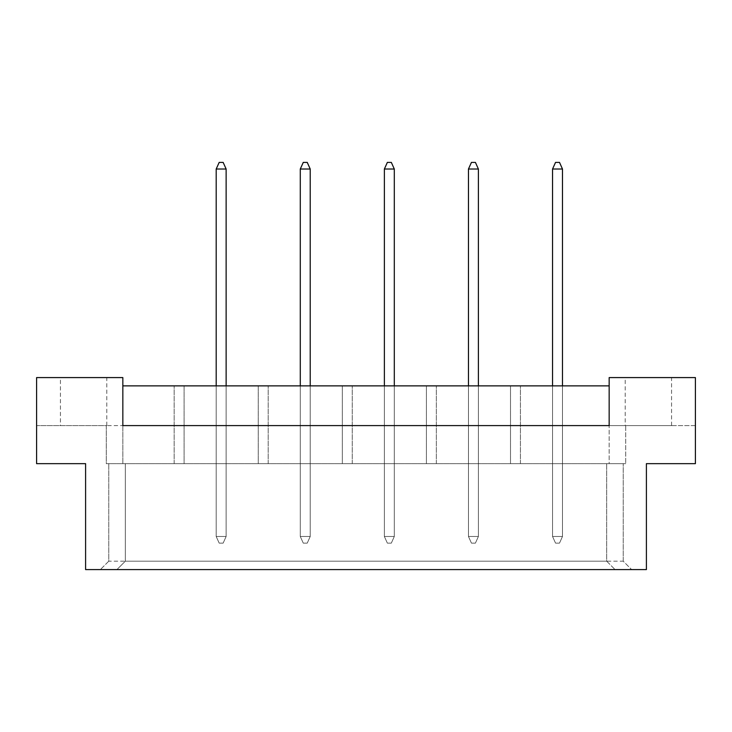 <?xml version="1.0" encoding="UTF-8"?>
<svg xmlns="http://www.w3.org/2000/svg" width="732" height="732" viewBox="0 0 732 732"><rect width="100%" height="100%" fill="white"/><g stroke="black" fill="none" stroke-linecap="round" stroke-linejoin="round"><path stroke-width="0.55" stroke-dasharray="3.66 2.75" d="M60.436 425.594L106.781 425.594L60.436 425.594L60.436 377.584L106.781 377.584L60.436 377.584M106.781 425.594L106.781 377.584M625.22 425.594L671.564 425.594L625.22 425.594L625.22 377.584L671.564 377.584L625.22 377.584M671.564 425.594L671.564 377.584M85.598 463.658L36.6 463.658L85.598 463.658L85.598 569.597L646.402 569.597L85.598 569.597L646.402 569.597L646.402 463.658L695.4 463.658L695.4 377.584L609.161 377.584L609.161 425.594L122.839 425.594L122.839 377.584L36.6 377.584L36.6 463.658L85.598 463.658L85.598 569.597L85.598 463.658M226.133 463.658L216.196 463.658L226.133 463.658L216.196 463.658L226.133 463.658L216.196 463.658L226.133 463.658L226.133 385.865L216.196 385.865L226.133 385.865L216.196 385.865L226.133 385.865L216.196 385.865L226.133 385.865L226.133 463.658M184.089 463.658L174.152 463.658L184.089 463.658L174.152 463.658L184.089 463.658L174.152 463.658L184.089 463.658L184.089 385.865L174.152 385.865L184.089 385.865L174.152 385.865L184.089 385.865L174.152 385.865L184.089 385.865L184.089 463.658M106.286 463.658L625.714 463.658L106.286 463.658L122.839 463.658L106.286 463.658L106.286 425.594L36.6 425.594L36.6 463.658L36.6 425.594L106.286 425.594L106.286 463.658M122.839 385.865L122.839 425.594L106.286 425.594L609.161 425.594L609.161 463.658L625.714 463.658L609.161 463.658L609.161 385.865L609.161 425.594L122.839 425.594L122.839 385.865L609.161 385.865M258.24 463.658L268.177 463.658L258.24 463.658L268.177 463.658L258.24 463.658L268.177 463.658L258.24 463.658L258.24 385.865L268.177 385.865L258.24 385.865L268.177 385.865L258.24 385.865L268.177 385.865L258.24 385.865L258.24 463.658M300.285 385.865L300.285 463.658L300.285 385.865L300.285 463.658L300.285 385.865L300.285 463.658L310.222 463.658L300.285 463.658L310.222 463.658L300.285 463.658L310.222 463.658L300.285 463.658L300.285 385.865L310.222 385.865L300.285 385.865L310.222 385.865L300.285 385.865L310.222 385.865L300.285 385.865L300.285 536.492L310.222 536.492L310.222 169.019L307.239 162.403L303.268 162.403L307.239 162.403L303.268 162.403L300.285 169.019L300.285 536.492L310.222 536.492L310.222 385.865M342.329 463.658L352.257 463.658L342.329 463.658L352.257 463.658L342.329 463.658L352.257 463.658L342.329 463.658L342.329 385.865L352.257 385.865L342.329 385.865L352.257 385.865L342.329 385.865L352.257 385.865L342.329 385.865L342.329 463.658M384.373 385.865L384.373 463.658L384.373 385.865L384.373 463.658L384.373 385.865L384.373 463.658L394.301 463.658L384.373 463.658L394.301 463.658L384.373 463.658L394.301 463.658L384.373 463.658L384.373 385.865L394.301 385.865L384.373 385.865L394.301 385.865L384.373 385.865L394.301 385.865L384.373 385.865L384.373 536.492L394.301 536.492L394.301 169.019L391.327 162.403L387.356 162.403L391.327 162.403L387.356 162.403L384.373 169.019L384.373 536.492L394.301 536.492L394.301 385.865M426.417 463.658L436.345 463.658L426.417 463.658L436.345 463.658L426.417 463.658L436.345 463.658L426.417 463.658L426.417 385.865L436.345 385.865L426.417 385.865L436.345 385.865L426.417 385.865L436.345 385.865L426.417 385.865L426.417 463.658M468.462 385.865L468.462 463.658L468.462 385.865L468.462 463.658L468.462 385.865L468.462 463.658L478.389 463.658L468.462 463.658L478.389 463.658L468.462 463.658L478.389 463.658L468.462 463.658L468.462 385.865L478.389 385.865L468.462 385.865L478.389 385.865L468.462 385.865L478.389 385.865L468.462 385.865L468.462 536.492L478.389 536.492L478.389 169.019L475.416 162.403L471.445 162.403L475.416 162.403L471.445 162.403L468.462 169.019L468.462 536.492L478.389 536.492L478.389 385.865M510.506 463.658L520.434 463.658L510.506 463.658L520.434 463.658L510.506 463.658L520.434 463.658L510.506 463.658L510.506 385.865L520.434 385.865L510.506 385.865L520.434 385.865L510.506 385.865L520.434 385.865L510.506 385.865L510.506 463.658M552.55 385.865L552.55 463.658L552.55 385.865L552.55 463.658L552.55 385.865L552.55 463.658L562.478 463.658L552.55 463.658L562.478 463.658L552.55 463.658L562.478 463.658L552.55 463.658L552.55 385.865L562.478 385.865L552.55 385.865L562.478 385.865L552.55 385.865L562.478 385.865L552.55 385.865L552.55 536.492L562.478 536.492L562.478 169.019L559.504 162.403L555.533 162.403L559.504 162.403L555.533 162.403L552.55 169.019L552.55 536.492L562.478 536.492L562.478 385.865M646.402 463.658L695.4 463.658L646.402 463.658L646.402 569.597L646.402 463.658M695.4 425.594L695.4 463.658L695.4 425.594L625.714 425.594L625.714 463.658L625.714 425.594L695.4 425.594M108.766 561.188L100.357 569.597L108.766 561.188L108.766 463.658L108.766 561.188L623.234 561.188L631.643 569.597L623.234 561.188L623.234 463.658L623.234 561.188M125.318 463.658L125.318 561.188L116.91 569.597L125.318 561.188L125.318 463.658M606.682 561.188L615.09 569.597L606.682 561.188L606.682 463.658L606.682 561.188L125.318 561.188M609.161 425.594L625.714 425.594L609.161 425.594M122.839 425.594L122.839 463.658L122.839 425.594M174.152 463.658L174.152 385.865L174.152 463.658M216.196 385.865L216.196 536.492L226.133 536.492L226.133 169.019L223.15 162.403L219.179 162.403L223.15 162.403L219.179 162.403L216.196 169.019L216.196 536.492L226.133 536.492L226.133 385.865M268.177 463.658L268.177 385.865L268.177 463.658M352.257 463.658L352.257 385.865L352.257 463.658M436.345 463.658L436.345 385.865L436.345 463.658M520.434 463.658L520.434 385.865L520.434 463.658M219.179 543.117L223.15 543.117L219.179 543.117L216.196 536.492L226.133 536.492L223.15 543.117L219.179 543.117L216.196 536.492L216.196 169.019L226.133 169.019L216.196 169.019L219.179 162.403L216.196 169.019L216.196 536.492L226.133 536.492L223.15 543.117L219.179 543.117L216.196 536.492L219.179 543.117M226.133 536.492L226.133 169.019L223.15 162.403L226.133 169.019L226.133 536.492L223.15 543.117L226.133 536.492M216.196 169.019L226.133 169.019M303.268 543.117L307.239 543.117L303.268 543.117L300.285 536.492L310.222 536.492L307.239 543.117L303.268 543.117L300.285 536.492L300.285 169.019L310.222 169.019L300.285 169.019L303.268 162.403L300.285 169.019L300.285 536.492L310.222 536.492L307.239 543.117L303.268 543.117L300.285 536.492L303.268 543.117M387.356 543.117L391.327 543.117L387.356 543.117L384.373 536.492L394.301 536.492L391.327 543.117L387.356 543.117L384.373 536.492L384.373 169.019L394.301 169.019L384.373 169.019L387.356 162.403L384.373 169.019L384.373 536.492L394.301 536.492L391.327 543.117L387.356 543.117L384.373 536.492L387.356 543.117M471.445 543.117L475.416 543.117L471.445 543.117L468.462 536.492L478.389 536.492L475.416 543.117L471.445 543.117L468.462 536.492L468.462 169.019L478.389 169.019L468.462 169.019L471.445 162.403L468.462 169.019L468.462 536.492L478.389 536.492L475.416 543.117L471.445 543.117L468.462 536.492L471.445 543.117M555.533 543.117L559.504 543.117L555.533 543.117L552.55 536.492L562.478 536.492L559.504 543.117L555.533 543.117L552.55 536.492L552.55 169.019L562.478 169.019L552.55 169.019L555.533 162.403L552.55 169.019L552.55 536.492L562.478 536.492L559.504 543.117L555.533 543.117L552.55 536.492L555.533 543.117M310.222 536.492L310.222 169.019L307.239 162.403L310.222 169.019L310.222 536.492L307.239 543.117L310.222 536.492M300.285 169.019L310.222 169.019M394.301 536.492L394.301 169.019L391.327 162.403L394.301 169.019L394.301 536.492L391.327 543.117L394.301 536.492M384.373 169.019L394.301 169.019M478.389 536.492L478.389 169.019L475.416 162.403L478.389 169.019L478.389 536.492L475.416 543.117L478.389 536.492M468.462 169.019L478.389 169.019M562.478 536.492L562.478 169.019L559.504 162.403L562.478 169.019L562.478 536.492L559.504 543.117L562.478 536.492M552.55 169.019L562.478 169.019"/><path stroke-width="1.1" d="M85.598 463.658L36.6 463.658L36.6 377.584L122.839 377.584L122.839 425.594L609.161 425.594L609.161 377.584L695.4 377.584L695.4 463.658L646.402 463.658L646.402 569.597L85.598 569.597L85.598 463.658M609.161 385.865L122.839 385.865M226.133 385.865L226.133 169.019L216.196 169.019L216.196 385.865M216.196 169.019L219.179 162.403L223.15 162.403L226.133 169.019M310.222 385.865L310.222 169.019L300.285 169.019L300.285 385.865M300.285 169.019L303.268 162.403L307.239 162.403L310.222 169.019M394.301 385.865L394.301 169.019L384.373 169.019L384.373 385.865M384.373 169.019L387.356 162.403L391.327 162.403L394.301 169.019M478.389 385.865L478.389 169.019L468.462 169.019L468.462 385.865M468.462 169.019L471.445 162.403L475.416 162.403L478.389 169.019M562.478 385.865L562.478 169.019L552.55 169.019L552.55 385.865M552.55 169.019L555.533 162.403L559.504 162.403L562.478 169.019"/></g></svg>
